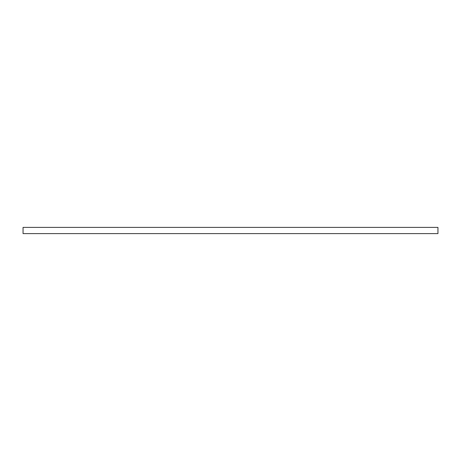 <?xml version="1.0" encoding="UTF-8"?>
<svg xmlns="http://www.w3.org/2000/svg" width="461" height="461" viewBox="0 0 461 461"><rect width="100%" height="100%" fill="white"/><g stroke="black" fill="none" stroke-linecap="round" stroke-linejoin="round"><path stroke-width="0.69" d="M437.95 228.425L437.95 227.388L23.05 227.388L23.05 233.612L437.95 233.612L437.95 228.425"/></g></svg>
